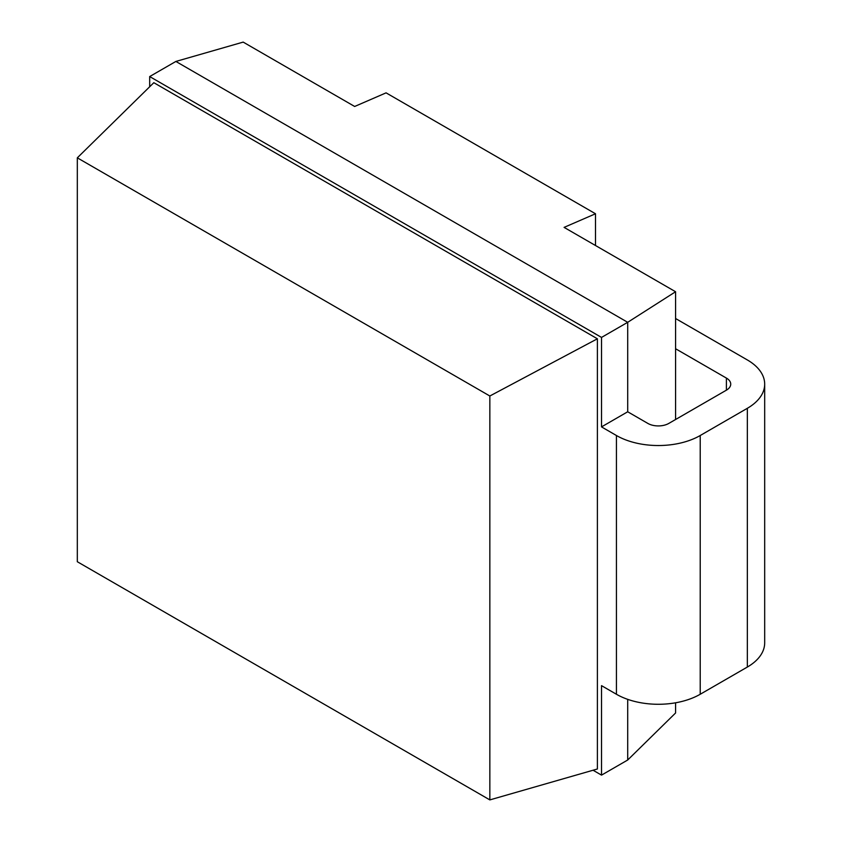 <?xml version="1.0" encoding="UTF-8"?>
<svg xmlns="http://www.w3.org/2000/svg" width="842" height="842" viewBox="0 0 842 842"><rect width="100%" height="100%" fill="white"/><g stroke="black" fill="none" stroke-linecap="round" stroke-linejoin="round"><path stroke-width="1.26" d="M675.579 702.796L675.579 712.985L627.7 760.01L601.525 775.124L593.052 770.23M675.579 348.746L726.393 378.079A14.809 8.546 180 0 1 730.73 384.12A14.809 8.546 180 0 1 726.393 390.172L668.801 423.421A14.809 8.546 180 0 1 647.856 423.421L627.7 411.78L627.7 322.307L675.579 291.742L564.087 227.382L595.504 213.763L386.078 92.852L354.661 106.471L243.18 42.1L175.873 61.445L149.687 76.559L601.525 337.421L627.7 322.307L175.873 61.445M675.579 419.505L675.579 291.742M627.7 760.01L627.7 699.355M601.525 775.124L601.525 685.651L616.439 694.261A59.235 34.196 180 0 0 700.218 694.261L747.338 667.053A59.235 34.196 180 0 0 764.683 642.878L764.683 384.12A59.235 34.196 0 0 0 747.338 359.944L675.579 318.518M627.7 411.78L601.525 426.894L616.439 435.514A59.235 34.196 0 0 0 700.218 435.514L747.338 408.307A59.235 34.196 0 0 0 764.683 384.12M149.687 86.747L149.687 76.559M601.525 426.894L601.525 337.421M489.844 799.9L77.317 561.73L77.317 157.833L153.823 82.695L597.388 338.789L597.388 768.988L489.844 799.9L489.844 396.003L597.388 338.789M77.317 157.833L489.844 396.003M595.504 245.517L595.504 213.763M726.393 390.172L726.393 378.079M747.338 408.307L747.338 667.053M700.218 435.514L700.218 694.261M616.439 435.514L616.439 694.261"/></g></svg>
